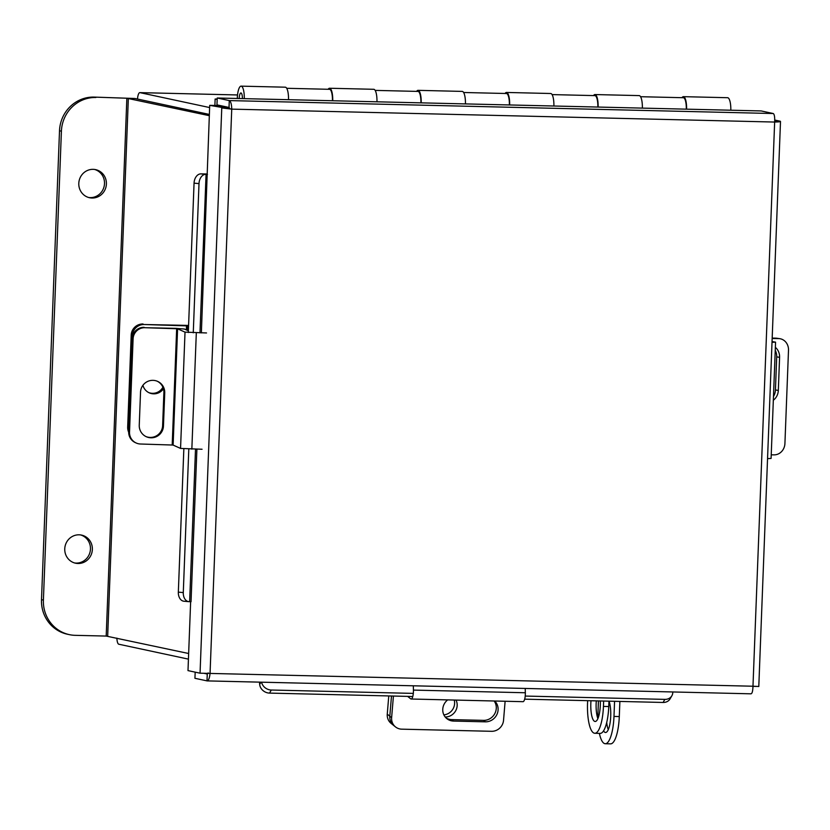 <?xml version="1.0" encoding="UTF-8"?>
<svg xmlns="http://www.w3.org/2000/svg" width="830" height="830" viewBox="0 0 830 830"><rect width="100%" height="100%" fill="white"/><g stroke="black" fill="none" stroke-linecap="round" stroke-linejoin="round"><path stroke-width="1.25" d="M188.431 659.134L118.773 644.215A8.082 2.241 -88.6 0 1 116.864 638.135M237.536 94.952L139.845 92.628A8.082 2.241 -88.6 0 1 139.959 92.638L209.627 107.558M139.699 99.507L209.357 114.426L134.948 98.49L94.008 97.089L126.855 98.231L106.199 636.071L188.649 653.511M139.845 92.628A8.082 2.241 -88.6 0 0 137.49 99.04M217.19 99.061L215.136 99.009L217.18 99.444M686.597 109.166A12.575 3.496 -88.6 0 0 683.401 96.664A12.575 3.496 -88.6 0 0 681.97 97.691M683.401 96.664L727.63 97.712A12.575 3.496 91.4 0 1 730.825 110.214M642.368 108.108A12.575 3.496 -88.6 0 0 639.173 95.606L594.944 94.558A12.575 3.496 -88.6 0 0 593.512 95.585M598.139 107.06A12.575 3.496 -88.6 0 0 594.944 94.558M553.901 106.012A12.575 3.496 -88.6 0 0 550.705 93.51L506.476 92.452A12.575 3.496 -88.6 0 0 505.045 93.479M509.672 104.954A12.575 3.496 -88.6 0 0 506.476 92.452M465.443 103.906A12.575 3.496 -88.6 0 0 462.248 91.404L418.009 90.346A12.575 3.496 -88.6 0 0 416.587 91.373M421.215 102.847A12.575 3.496 -88.6 0 0 418.009 90.346M376.976 101.8A12.575 3.496 -88.6 0 0 373.78 89.298L329.552 88.25A12.575 3.496 -88.6 0 0 328.12 89.267M332.747 100.752A12.575 3.496 -88.6 0 0 329.552 88.25M214.887 105.472L215.136 99.009M242.391 98.604A5.758 1.598 -88.6 0 0 240.928 92.96A5.758 1.598 -88.6 0 0 239.196 98.521M244.279 98.646A12.575 3.496 -88.6 0 0 241.084 86.144A12.575 3.496 -88.6 0 0 237.297 98.48M288.518 99.693A12.575 3.496 -88.6 0 0 285.323 87.192L241.084 86.144M640.553 96.705L683.38 97.722A11.516 3.196 91.4 0 1 686.306 109.155M552.085 94.599L594.913 95.616A11.516 3.196 91.4 0 1 597.839 107.049M463.628 92.493L506.456 93.51A11.516 3.196 91.4 0 1 509.381 104.954M375.16 90.387L417.988 91.414A11.516 3.196 91.4 0 1 420.914 102.847M286.692 88.291L329.52 89.308A11.516 3.196 91.4 0 1 332.457 100.741M201.368 332.903L209.71 105.348L231.736 109.135C231.622 104.207 230.802 101.353 229.288 100.586L217.232 98.002L761.183 110.94L773.249 113.523C774.411 114.291 774.878 117.123 774.649 122.052C779.235 121.948 781.082 121.668 780.19 121.211L774.732 120.039M758.475 686.472L752.976 686.223C752.82 691.1 752.156 693.631 750.953 693.818L207.137 680.901L194.936 678.297L195.175 672.144M231.736 109.135L774.649 122.052L752.976 686.223L200.051 673.192L221.766 107.931L231.736 109.135L210.063 673.306C209.565 678.172 208.548 680.693 207.002 680.88L207.261 674.012L203.993 673.317M190.641 601.709L187.995 670.609L200.051 673.192M228.375 108.087L216.319 105.503L209.71 105.348M207.261 674.012L208.164 672.902M758.796 686.503L780.501 121.439L774.701 121.076M756.379 686.42L752.976 686.348M206.68 673.338L206.11 673.338M230.035 108.772L229.028 107.454L216.962 104.871L217.232 98.002M773.249 113.523L229.288 100.586L229.028 107.454M195.507 449.186L189.645 601.677L191.035 601.75L196.897 449.196M207.459 174.373L206.068 174.31L199.968 332.892M207.075 173.989L200.798 173.875L206.068 174.31M189.645 601.677L189.323 601.677A9.213 6.37 95 0 1 188.877 601.667A9.213 6.37 95 0 1 183.285 592.578L188.804 449.072M184.374 601.252A9.213 6.37 -85 0 1 183.928 601.231A9.213 6.37 -85 0 1 178.336 592.143L183.845 448.823M188.317 332.529L194.054 183.16A9.213 6.37 -85 0 1 200.798 173.875M205.747 174.31A9.213 6.37 95 0 0 199.003 183.596L194.054 183.16M193.266 332.788L199.003 183.596M259.51 682.146A7.709 2.137 -88.6 0 0 259.655 684.242L261.139 682.177M663.087 702.46L664.861 699.379A9.213 7.885 30 0 0 671.875 695.748L670.101 698.829A9.213 7.885 -150 0 1 663.087 702.46L524.685 699.171M412.78 696.505L269.522 693.102A9.213 7.885 -150 0 1 259.707 684.657M261.585 682.187A9.213 7.885 30 0 0 271.296 690.021L269.522 693.102M664.861 699.379L525.224 696.059M413.319 693.392L271.296 690.021M671.875 695.748A9.213 7.885 30 0 0 672.798 691.971M387.257 714.142L391.625 717.66A11.516 10.821 128.8 0 0 395.474 726.893L393.648 725.43A11.516 10.821 -51.2 0 1 389.81 716.197A11.516 10.821 128.8 0 0 393.648 725.43L391.096 723.376A11.516 10.821 -51.2 0 1 387.257 714.142L388.772 695.934M389.81 716.197L391.49 695.997L389.81 716.197M454.228 700.043A11.516 10.821 -51.2 0 1 443.863 714.879M445.181 716.975A11.516 10.821 128.8 0 0 455.276 711.445A11.516 10.821 128.8 0 0 456.002 700.084M772.045 341.545L775.562 342.147L772.014 342.334M772.18 338.101L775.635 338.152A11.516 10.406 -81.7 0 1 776.859 338.256L779.744 338.671A11.516 10.406 98.3 0 1 788.5 350.219L784.921 443.531A11.516 10.406 98.3 0 1 774.048 454.861L771.236 454.819M772.17 338.484L778.519 338.578L775.635 338.152M775.251 350.353A12.201 11.039 -81.7 0 1 776.704 356.89L775.438 389.986A12.201 11.039 -81.7 0 1 773.477 396.47M773.332 400.236A12.201 11.039 98.3 0 0 778.322 390.411L779.588 357.315A12.201 11.039 98.3 0 0 775.365 347.355M779.744 338.671A11.516 10.406 98.3 0 0 778.519 338.578M775.562 342.147L771.091 458.43L767.553 458.627M413.33 685.798L413.433 690.093A7.646 2.127 -88.6 0 1 411.13 699.016A7.646 2.127 -88.6 0 1 410.694 698.839L407.644 696.38M391.625 717.66L393.42 696.048M505.117 701.257L503.54 720.326A11.516 10.821 128.8 0 1 491.547 731.303L401.751 729.165A11.516 10.821 128.8 0 1 395.474 726.893M494.141 700.987A12.201 11.464 -51.2 0 1 494.742 713.727A12.201 11.464 -51.2 0 1 483.548 720.367L451.707 719.61A12.201 11.464 -51.2 0 1 445.99 717.888M447.681 699.887A12.201 11.464 128.8 0 0 446.862 718.666A12.201 11.464 128.8 0 0 453.522 721.073L485.363 721.83A12.201 11.464 128.8 0 0 497.014 714.277A12.201 11.464 128.8 0 0 494.69 701.008M525.234 688.464L525.338 692.76A7.646 2.127 91.4 0 1 523.035 701.682L411.13 699.016M188.555 326.19L186.491 325.868L186.335 329.904M188.586 325.474A10.406 0.529 2.2 0 0 185.318 325.35L144.244 324.52L186.491 325.868M162.898 387.195A11.516 11.413 -65.9 0 1 148.715 392.58M128.681 432.212A11.516 11.413 -65.9 0 1 127.675 427.045L131.202 335.113A11.516 11.413 -65.9 0 1 143.071 323.99M142.926 385.286A11.516 11.413 114.1 0 0 163.448 388.751M144.244 324.52A11.516 11.413 114.1 0 0 132.385 335.642L131.202 335.113M127.675 427.045L128.847 427.564L132.385 335.642M173.117 445.088L180.556 448.418L185.017 332.135L177.589 328.805L176.666 328.732L172.194 445.025L173.117 445.088L177.589 328.805M188.379 330.828L184.353 329.022L175.835 328.358L144.97 327.715L176.666 328.732M172.194 445.025L140.498 444.009A11.516 11.413 114.1 0 1 129.522 432.15L133.101 338.837L132.271 338.464A11.516 11.413 -65.9 0 1 144.13 327.342M157.192 381.198A12.201 12.097 -65.9 0 1 163.894 392.538L162.628 425.634A12.201 12.097 -65.9 0 1 145.956 436.559M136.234 443.023L135.404 442.649A11.516 11.413 -65.9 0 1 128.692 431.776L132.271 338.464M164.734 392.912A12.201 12.097 114.1 0 0 157.617 381.385A12.201 12.097 114.1 0 0 140.529 392.134L139.253 425.23A12.201 12.097 114.1 0 0 146.371 436.756A12.201 12.097 114.1 0 0 163.458 426.008L164.734 392.912L163.894 392.538M144.97 327.715A11.516 11.413 114.1 0 0 133.101 338.837M185.017 332.135L206.525 332.955M202.064 449.248L180.556 448.418M80.614 534.935A14.369 13.788 -77.9 0 1 90.46 549.076A14.369 13.788 -77.9 0 1 74.607 562.968M92.358 549.481A14.369 13.788 -77.9 0 1 75.551 563.207A14.369 13.788 -77.9 0 1 64.761 548.827A14.369 13.788 -77.9 0 1 81.568 535.101A14.369 13.788 -77.9 0 1 92.358 549.481M94.651 169.465A14.369 13.788 -77.9 0 1 104.497 183.606A14.369 13.788 -77.9 0 1 88.644 197.499M106.396 184.011A14.369 13.788 -77.9 0 1 89.588 197.737A14.369 13.788 -77.9 0 1 78.798 183.357A14.369 13.788 -77.9 0 1 95.606 169.631A14.369 13.788 -77.9 0 1 106.396 184.011M209.316 115.681L126.855 98.231M106.199 636.071L75.25 635.334A34.538 33.138 102.1 0 1 69.336 634.639A34.538 33.138 102.1 0 1 43.399 600.069L61.41 131.181L59.511 130.777A34.538 33.138 -77.9 0 1 94.008 97.089M69.336 634.639L67.438 634.234A34.538 33.138 -77.9 0 1 41.5 599.665L59.511 130.777M95.907 97.494A34.538 33.138 102.1 0 0 61.41 131.181M609.044 701.174A17.274 4.793 91.4 0 1 610.403 720.554A17.274 4.793 91.4 0 1 605.537 732.496A17.274 4.793 91.4 0 1 605.288 732.465A17.274 4.793 91.4 0 1 603.566 730.857M598.43 700.925L597.963 713.012A29.019 8.061 -88.6 0 0 597.901 718.635A17.181 4.772 -88.6 0 1 596.293 700.873M599.385 733.378A29.019 8.061 -88.6 0 0 604.863 743.68A29.019 8.061 -88.6 0 0 605.278 743.732A29.019 8.061 -88.6 0 0 613.982 716.435L614.563 701.309M613.982 716.435L619.294 716.57L619.875 701.433M608.265 729.674A17.274 4.793 91.4 0 1 606.73 722.453M619.294 716.57A29.019 8.061 91.4 0 1 610.59 743.856L605.278 743.732M590.981 700.748A17.181 4.772 -88.6 0 0 594.913 721.457A17.181 4.772 -88.6 0 0 595.172 721.488A17.181 4.772 -88.6 0 0 600.329 700.966M603.649 701.049L603.441 706.413A28.552 7.937 -88.6 0 1 594.882 733.274A28.552 7.937 -88.6 0 1 594.467 733.222L594.342 733.191A28.552 7.937 -88.6 0 1 587.547 703.01L587.64 700.665M603.441 706.413L608.753 706.538L608.961 701.174M608.753 706.538A28.552 7.937 91.4 0 1 600.194 733.398L594.882 733.274M139.959 92.638L237.536 94.962M207.272 680.89L750.953 693.818M178.336 592.143L183.285 592.578M775.438 389.986L778.322 390.411M776.704 356.89L779.588 357.315M525.338 692.76L413.433 690.093M451.707 719.61L453.522 721.073M483.548 720.367L485.363 721.83M187.217 330.309L187.383 325.931M128.692 431.776L129.522 432.15M191.844 449.144L196.316 332.851M162.628 425.634L163.458 426.008M107.672 636.164L128.339 98.334M41.5 599.665L43.399 600.069M183.928 601.231L188.877 601.667"/></g></svg>
